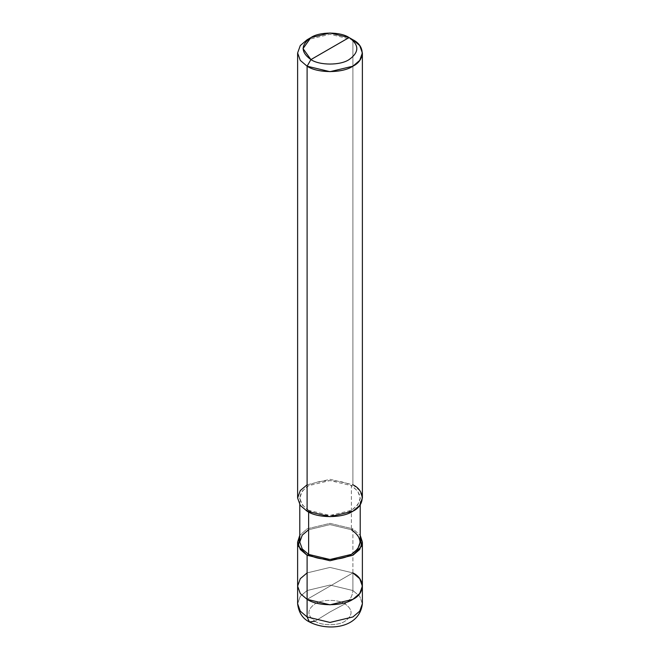 <?xml version="1.0" encoding="UTF-8"?>
<svg xmlns="http://www.w3.org/2000/svg" width="660" height="660" viewBox="0 0 660 660"><rect width="100%" height="100%" fill="white"/><g stroke="black" fill="none" stroke-linecap="round" stroke-linejoin="round"><path stroke-width="0.49" stroke-dasharray="3.3 2.47" d="M299.78 542.058L302.263 535.128L308.632 529.724L330 524.609L351.367 529.724L352.894 528.841L360.22 535.351L352.894 528.841L352.894 572.905L307.106 599.338L352.894 572.905L330 567.427L307.106 572.905L300.284 578.696L297.619 586.121L300.284 578.696L307.106 572.905L330 567.427L352.894 572.905L307.106 599.338L352.894 572.905L352.894 590.527L330 585.049L307.106 590.527L300.284 596.318L297.619 603.743L300.284 596.318L307.106 590.527L330 585.049L352.894 590.527L352.894 572.905L330 567.427L307.106 572.905L330 567.427L352.894 572.905L352.894 528.841L330 523.363L307.106 528.841L299.78 535.351L307.106 528.841L330 523.363L352.894 528.841L351.367 529.724L330 524.609L308.632 529.724M315.001 621.208L330 611.944L344.998 603.892C338.25 599.222 321.75 599.222 315.001 603.892C306.916 609.667 306.916 615.442 315.001 621.208C306.916 615.442 306.916 609.667 315.001 603.892C321.75 599.222 338.25 599.222 344.998 603.892C349.767 600.765 352.399 596.31 352.894 590.527C352.399 596.31 349.767 600.765 344.998 603.892L330 611.944L315.001 621.208C321.75 625.878 338.25 625.878 344.998 621.208C353.084 615.442 353.084 609.667 344.998 603.892C353.084 609.667 353.084 615.442 344.998 621.208C338.25 625.878 321.75 625.878 315.001 621.208L309.342 621.902M362.381 603.743L359.716 596.318L352.894 590.527L359.716 596.318L362.381 603.743M297.619 498.003L300.284 490.578L307.106 484.778L330 479.308L352.894 484.778L351.367 485.661C362.893 493.886 362.893 502.111 351.367 510.337C341.748 516.994 318.252 516.994 308.632 510.337L307.106 511.219L308.632 510.337L330 515.443L351.367 510.337L357.736 504.925L360.22 498.003L357.736 491.073L351.367 485.661L351.367 529.724L351.367 485.661L330 480.554L308.632 485.661L302.263 491.073L299.78 498.003L302.263 504.925L308.632 510.337L308.632 512.044L308.632 510.337C297.107 502.111 297.107 493.886 308.632 485.661C318.252 479.003 341.748 479.003 351.367 485.661L352.894 484.778L330 479.308L307.106 484.778M352.894 39.765L352.894 484.778L352.894 39.765L330 34.287L307.106 39.765L330 34.287L352.894 39.765L349.082 37.562M352.894 572.905L359.716 578.696L362.381 586.121M351.367 529.724L357.736 535.128L360.22 542.058M352.894 484.778L359.716 490.578L362.381 498.003M299.78 504.71L299.78 498.003M360.22 504.71L360.22 498.003"/><path stroke-width="0.99" d="M297.619 542.058L300.284 549.483L307.106 555.274L298.46 546.274L299.78 535.351L297.619 542.058L297.619 603.743C298.658 612.505 302.569 618.56 309.342 621.902L307.106 616.96L300.284 611.168L297.619 603.743L300.284 611.168L307.106 616.96L307.106 599.338L300.284 593.546L297.619 586.121L300.284 593.546L307.106 599.338L330 604.816L352.894 599.338L359.716 593.546L362.381 586.121L359.716 578.696L352.894 572.905C365.244 578.853 365.244 593.389 352.894 599.338C342.589 606.466 317.411 606.466 307.106 599.338L307.106 616.96L309.433 621.959L315.001 621.208M308.632 529.724L302.263 535.128L299.78 542.058L302.263 548.988L308.632 554.4L307.106 555.274L307.106 599.338L300.284 593.546L297.619 586.121L300.284 578.696L307.106 572.905L300.284 578.696L297.619 586.121L300.284 593.546L307.106 599.338C317.411 606.466 342.589 606.466 352.894 599.338C365.244 593.389 365.244 578.853 352.894 572.905M307.106 616.96L330 622.438L352.894 616.96L359.716 611.168L362.381 603.743L359.716 611.168L352.894 616.96L330 622.438L307.106 616.96M307.106 484.778L300.284 490.578L297.619 498.003L300.284 505.42L307.106 511.219L307.106 66.198L310.918 59.59C319.506 65.538 340.494 65.538 349.082 59.59C359.37 52.247 359.37 44.905 349.082 37.562L310.918 59.59C300.63 52.247 300.63 44.905 310.918 37.562C319.506 31.622 340.494 31.622 349.082 37.562C359.37 44.905 359.37 52.247 349.082 59.59C340.494 65.538 319.506 65.538 310.918 59.59L349.082 37.562L330 33L310.918 37.562L303.022 48.576L310.918 59.59L307.106 66.198L307.106 511.219L300.284 505.42L297.619 498.003L297.619 52.981L300.284 60.406L307.106 66.198L300.284 60.406L297.619 52.981L300.284 45.556L307.106 39.765L300.284 45.556L297.619 52.981M309.342 621.902C327.096 631.323 359.494 628.873 362.381 603.743L362.381 586.121L359.716 593.546L352.894 599.338L330 604.816L307.106 599.338L307.106 555.274L308.632 554.4L308.632 512.044L308.632 554.4L302.263 548.988L299.78 542.058L299.78 504.71M307.106 555.274L330 560.753L352.894 555.274L359.716 549.483L362.381 542.058L360.22 535.351L361.54 546.274L352.894 555.274L330 560.753L307.106 555.274M360.22 504.71L360.22 542.058L357.736 548.988L351.367 554.4L330 559.507L308.632 554.4C318.252 561.049 341.748 561.049 351.367 554.4C362.893 546.175 362.893 537.949 351.367 529.724M362.381 52.981L359.716 45.556L352.894 39.765C365.244 45.713 365.244 60.25 352.894 66.198C342.589 73.334 317.411 73.334 307.106 66.198L330 71.676L352.894 66.198L359.716 60.406L362.381 52.981L362.381 498.003L359.716 505.42L352.894 511.219L330 516.689L307.106 511.219C317.411 518.347 342.589 518.347 352.894 511.219C365.244 505.271 365.244 490.726 352.894 484.778M352.894 39.765L349.082 37.562L352.894 39.765M307.106 39.765L310.918 37.562M362.381 586.121L362.381 542.058"/></g></svg>
